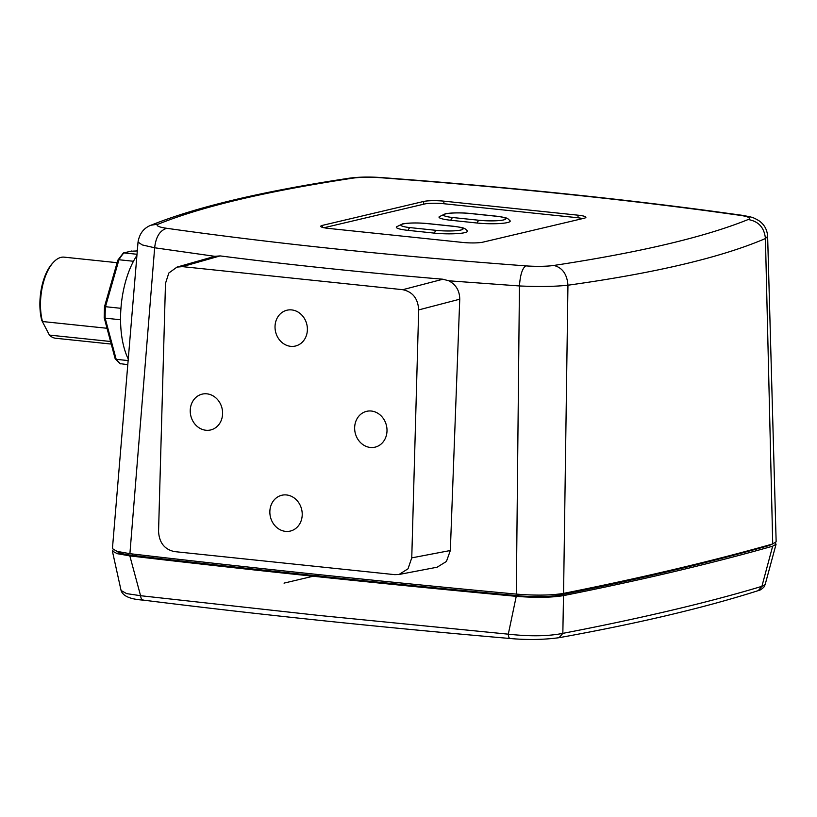 <?xml version="1.0" encoding="UTF-8"?>
<svg xmlns="http://www.w3.org/2000/svg" width="817" height="817" viewBox="0 0 817 817"><rect width="100%" height="100%" fill="white"/><g stroke="black" fill="none" stroke-linecap="round" stroke-linejoin="round"><path stroke-width="1.23" d="M136.919 255.415A67.331 31.495 96 0 0 128.269 359.061M138.032 242.087L142.301 244.937L154.658 247.776L214.84 256.324L220.13 255.905C290.025 264.861 364.3 272.633 442.957 279.22L448.809 280.803L519.449 285.95C520.215 274.941 522.329 268.252 525.77 265.872C394.55 256.089 274.91 243.568 166.831 228.311A25.725 3.666 -178.4 0 1 158.467 224.072L150.9 225.247C143.731 228.045 139.441 233.652 138.032 242.087L112.429 548.615L116.994 551.363L129.903 553.681C254.148 568.223 382.948 581.704 516.303 594.102C535.554 595.644 551.312 595.409 563.567 593.387C641.702 577.793 711.423 561.32 772.729 543.959L776.15 541.773M158.467 224.072C201.86 206.527 266.628 191.229 352.77 178.157A25.725 3.666 -178.4 0 1 380.896 177.728L415.884 180.424A1152.379 164.36 -178.4 0 1 710.504 211.246L739.814 215.29A25.725 3.666 -178.4 0 1 748.168 219.528C704.785 237.073 640.017 252.371 553.875 265.443A25.725 3.666 -178.4 0 1 525.76 265.872M578.079 215.188L443.917 201.156A14.961 2.134 1.6 0 0 423.645 201.462L322.531 225.349A14.961 2.134 1.6 0 0 320.734 226.309A14.961 2.134 1.6 0 0 328.567 228.413L462.728 242.445A14.961 2.134 1.6 0 0 483 242.138L584.104 218.251A14.961 2.134 1.6 0 0 585.912 217.291A14.961 2.134 1.6 0 0 578.079 215.188L577.997 217.782M448.809 280.803C456.009 284.643 459.654 290.781 459.746 299.206L450.33 550.515L446.429 561.463L437.115 567.212L399.013 574.484L408.02 568.806L411.758 557.868L418.682 309.909C418.018 298.573 412.718 291.832 402.761 289.688L182.446 266.638L177.003 267.098L168.823 273.021L165.483 283.417L158.559 531.377C159.223 542.723 164.534 549.463 174.481 551.598L394.795 574.657L399.013 574.484M290.699 346.337A18.403 16.054 -103.3 0 0 295.437 346.03A18.403 16.054 -103.3 0 0 307.284 327.117A18.403 16.054 -103.3 0 0 291.71 309.919A18.403 16.054 -103.3 0 0 286.971 310.215A18.403 16.054 -103.3 0 0 275.135 329.139A18.403 16.054 -103.3 0 0 290.699 346.337M205.904 430.253A18.403 16.054 -103.3 0 0 210.653 429.956A18.403 16.054 -103.3 0 0 222.49 411.033A18.403 16.054 -103.3 0 0 206.926 393.835A18.403 16.054 -103.3 0 0 202.187 394.131A18.403 16.054 -103.3 0 0 190.341 413.055A18.403 16.054 -103.3 0 0 205.904 430.253M285.531 531.377A18.403 16.054 -103.3 0 0 290.27 531.081A18.403 16.054 -103.3 0 0 302.116 512.157A18.403 16.054 -103.3 0 0 286.542 494.959A18.403 16.054 -103.3 0 0 281.804 495.255A18.403 16.054 -103.3 0 0 269.957 514.179A18.403 16.054 -103.3 0 0 285.531 531.377M370.315 447.45A18.403 16.054 -103.3 0 0 375.064 447.154A18.403 16.054 -103.3 0 0 386.901 428.231A18.403 16.054 -103.3 0 0 371.337 411.033A18.403 16.054 -103.3 0 0 366.598 411.339A18.403 16.054 -103.3 0 0 354.752 430.253A18.403 16.054 -103.3 0 0 370.315 447.45M214.84 256.324L177.003 267.098M516.303 594.102L519.449 285.95C538.617 286.849 554.784 286.604 567.948 285.215C655.489 273.001 721.309 257.447 765.427 238.544L767.633 236.389C767.183 229.567 764.212 224.287 758.707 220.549C752.855 217.383 753.683 217.404 741.918 215.269L712.087 211.164C621.502 199.042 523.217 188.758 417.242 180.312L415.884 180.424M117.362 551.465A32.547 4.636 1.6 0 0 132.436 555.376A3361.618 479.467 1.6 0 0 518.264 595.756A32.547 4.636 1.6 0 0 559.39 595.133A3361.618 479.467 1.6 0 0 670.124 571.114A3361.618 479.467 1.6 0 0 768.256 545.776A32.547 4.636 1.6 0 0 771.003 544.449M775.302 542.937L776.058 544.255L772.668 546.185C711.362 563.536 641.641 580.019 563.505 595.613C551.25 597.625 535.492 597.86 516.242 596.328C382.887 583.93 254.087 570.45 129.842 555.897L117.321 553.691L112.378 551.067L113.216 549.79M772.668 546.185L761.904 586.32L758.288 590.609C759.493 590.589 761.352 589.435 763.875 587.147L765.131 584.645L761.904 586.32C735.698 594.245 705.786 602.18 672.177 610.125C638.526 618.071 602.078 625.822 562.842 633.359C548.34 636.28 530.162 636.555 508.297 634.176L319.161 615.456L140.575 595.705L126.655 593.622L121.079 590.487M324.022 227.749L424.462 204.015A14.216 2.032 -178.4 0 1 443.723 203.719L576.894 217.649A14.216 2.032 -178.4 0 1 582.562 218.609M470.5 213.472C460.829 212.573 452.485 212.655 445.469 213.717L439.168 216.771A22.447 3.197 1.6 0 0 450.78 220.263L477.087 223.021A22.447 3.197 1.6 0 0 500.239 223.501A22.447 3.197 1.6 0 0 510.084 220.774C507.051 218.282 509.093 217.996 496.807 216.229A5.607 2.625 -84 0 0 496.379 216.26L470.071 213.503A5.607 2.625 96 0 1 470.5 213.472L496.807 216.229M427.781 223.572C418.11 222.673 409.766 222.755 402.75 223.817L396.449 226.871A22.447 3.197 1.6 0 0 408.061 230.363L434.368 233.121A22.447 3.197 1.6 0 0 457.52 233.591A22.447 3.197 1.6 0 0 467.365 230.874C464.332 228.372 466.374 228.096 454.078 226.319L427.781 223.572A5.607 2.625 96 0 0 427.352 223.603L453.649 226.35A5.607 2.625 -84 0 1 454.078 226.319M110.561 341.486L49.408 335.093L41.749 320.346L49.408 335.093A40.768 19.067 96 0 0 55.679 338.258L111.245 344.069M107.027 328.271L42.464 321.52A40.768 19.067 96 0 1 46.998 272.418A40.768 19.067 96 0 1 53.483 262.247A40.768 19.067 96 0 1 64.165 257.151L117.117 262.696M53.483 262.247L52.411 263.411A39.277 18.372 96 0 0 41.749 320.346M132.691 251.146A1.869 0.878 -84 0 1 132.834 251.136L136.756 250.972A1.869 1.634 76.7 0 0 136.265 251.003L132.834 251.136A1.869 0.878 -84 0 1 132.957 251.176M133.467 261.266L118.945 259.745A61.714 28.871 96 0 1 123.878 252.892L131.68 251.013L123.878 252.892L137.011 254.271M131.7 251.044L130.904 251.37L131.7 251.044M123.408 252.923L117.842 260.163L104.484 306.732L104.188 317.67L115.115 358.551M120.957 308.315L105.485 306.702L118.945 259.745L117.944 260.694M105.485 306.702L104.688 306.896L105.485 306.702A61.714 28.871 96 0 0 105.158 318.15L104.402 317.2M120.559 319.764L105.158 318.15L116.167 359.317L128.146 360.573M115.228 357.713L116.167 359.317L115.279 358.877L120.068 363.636L127.809 364.658M284.02 583.124L319.682 574.698M166.831 228.311C159.928 230.333 155.873 236.818 154.658 247.776L129.903 553.681M380.875 177.728L381.733 177.585C369.56 176.727 358.806 176.921 349.472 178.167C262.625 191.249 196.448 206.946 150.91 225.247L150.696 225.339M710.504 211.246L712.087 211.164M349.472 178.167L352.77 178.157M450.33 550.515L411.758 557.868M418.682 309.909L459.746 299.206M442.957 279.22L402.761 289.688M182.446 266.638L220.13 255.905M563.567 593.387L567.948 285.215C567.1 274.236 562.402 267.649 553.875 265.443M748.178 219.528C758.584 221.284 764.334 227.626 765.427 238.544L772.729 543.959M739.814 215.29L741.928 215.28M132.436 555.376L132.466 553.977M518.264 595.756L518.305 594.286M559.39 595.133L559.42 594.051M768.256 545.776L768.266 545.225M143.792 600.087C141.995 600.158 140.922 598.698 140.575 595.705L129.842 555.897M510.4 638.455C509.205 638.588 508.501 637.158 508.297 634.176L516.242 596.328M559.053 637.699L562.842 633.359L563.505 595.613M443.917 201.156L443.845 203.729M423.563 204.219L423.645 201.462M322.531 225.349L322.48 227.371M496.379 216.26A17.954 2.563 -178.4 0 1 503.609 219.926A17.954 2.563 -178.4 0 1 479.283 220.294A5.607 2.625 -84 0 0 477.087 223.021M450.78 220.263A5.607 2.625 96 0 1 452.975 217.547L479.283 220.294M452.975 217.547A17.954 2.563 -178.4 0 1 445.745 213.87A17.954 2.563 -178.4 0 1 470.071 213.503M453.649 226.35A17.954 2.563 -178.4 0 1 460.89 230.026A17.954 2.563 -178.4 0 1 436.564 230.394A5.607 2.625 -84 0 0 434.368 233.121M408.061 230.363A5.607 2.625 96 0 1 410.257 227.637L436.564 230.394M410.257 227.637A17.954 2.563 -178.4 0 1 403.016 223.97A17.954 2.563 -178.4 0 1 427.352 223.603M137.297 250.839L136.756 250.972M116.167 359.317A61.714 28.871 96 0 0 120.773 363.922M381.743 177.585L417.232 180.312M776.15 541.804L767.633 236.389M758.288 590.609C704.734 607.705 638.322 623.402 559.063 637.699C543.458 639.782 527.118 640.048 510.053 638.496C380.773 627.354 258.489 614.558 143.21 600.107C130.26 599.28 122.887 596.083 121.09 590.528L112.378 551.067M765.131 584.645L776.058 544.255M137.307 250.758L136.265 251.003"/></g></svg>
